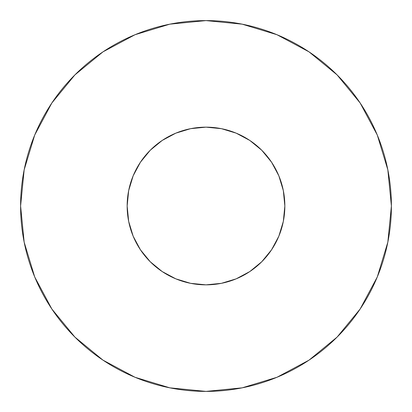 <?xml version="1.0" encoding="UTF-8"?>
<svg xmlns="http://www.w3.org/2000/svg" width="412" height="412" viewBox="0 0 412 412"><rect width="100%" height="100%" fill="white"/><g stroke="black" fill="none" stroke-linecap="round" stroke-linejoin="round"><path stroke-width="0.62" d="M127.154 206A78.847 78.847 0 0 1 206 127.154A78.847 78.847 0 0 1 284.846 206A78.847 78.847 0 0 1 206 284.846A78.847 78.847 0 0 1 127.154 206L128.668 190.617L133.153 175.826L140.44 162.194L150.246 150.246L162.194 140.44L175.826 133.153L190.617 128.668L206 127.154L221.383 128.668L236.174 133.153L249.806 140.44L261.754 150.246L271.559 162.194L278.847 175.826L283.332 190.617L284.846 206L283.332 221.383L278.847 236.174L271.559 249.806L261.754 261.754L249.806 271.559L236.174 278.847L221.383 283.332L206 284.846L190.617 283.332L175.826 278.847L162.194 271.559L150.246 261.754L140.44 249.806L133.153 236.174L128.668 221.383L127.154 206M391.4 206A185.4 185.4 0 0 1 206 391.4A185.4 185.4 0 0 1 20.6 206A185.4 185.4 0 0 1 206 20.6A185.4 185.4 0 0 1 391.4 206L387.836 169.832L377.289 135.048L360.155 102.995L337.098 74.902L309.005 51.845L276.952 34.711L242.168 24.164L206 20.6L169.832 24.164L135.048 34.711L102.995 51.845L74.902 74.902L51.845 102.995L34.711 135.048L24.164 169.832L20.6 206L24.164 242.168L34.711 276.952L51.845 309.005L74.902 337.098L102.995 360.155L135.048 377.289L169.832 387.836L206 391.4L242.168 387.836L276.952 377.289L309.005 360.155L337.098 337.098L360.155 309.005L377.289 276.952L387.836 242.168L391.4 206M51.845 309.005L74.902 337.098L102.995 360.155M309.005 360.155L337.098 337.098L360.155 309.005M360.155 102.995L337.098 74.902L309.005 51.845M102.995 51.845L74.902 74.902L51.845 102.995M278.847 236.174L271.559 249.806L261.754 261.754L249.806 271.559L236.174 278.847M175.826 278.847L162.194 271.559L150.246 261.754L140.44 249.806L133.153 236.174M133.153 175.826L140.44 162.194L150.246 150.246L162.194 140.44L175.826 133.153M236.174 133.153L249.806 140.44L261.754 150.246L271.559 162.194L278.847 175.826"/></g></svg>
